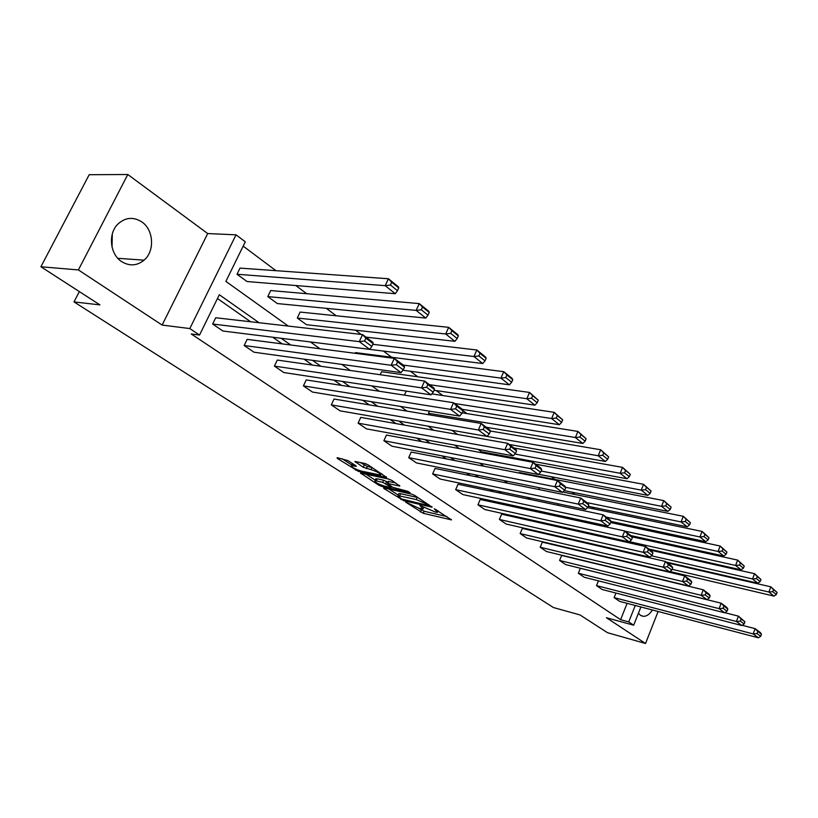 <?xml version="1.0" encoding="UTF-8"?>
<svg xmlns="http://www.w3.org/2000/svg" width="818" height="818" viewBox="0 0 818 818"><rect width="100%" height="100%" fill="white"/><g stroke="black" fill="none" stroke-linecap="round" stroke-linejoin="round"><path stroke-width="1.23" d="M405.677 502.109L423.254 513.285L451.516 519.89L434.286 508.735L437.436 512.344L435.565 512.14L419.839 505.391L423.039 508.99L418.959 508.264L405.677 502.109M112.281 234.071L112.046 247.128M141.841 221.923C153.764 229.889 154.939 251.136 144.07 260.165C136.984 265.901 129.479 266.371 121.575 261.576C110.072 254.326 107.864 234.112 117.628 224.357C125.154 217.322 133.222 216.514 141.841 221.923M652.375 609.972C649.748 614.185 646.782 616.312 643.48 616.343L640.484 615.34L638.439 613.193M127.802 174.51L78.395 269.93L162.107 325.063L207.7 233.559L127.802 174.51L89.203 174.704L40.9 266.76L99.939 304.889L74.009 301.914L553.469 607.559L579.972 614.921L607.467 632.682L645.535 643.49L658.112 611.475M40.9 266.76L78.395 269.93M347.947 460.616L337.19 457.671L337.241 458.366L358.386 471.362L386.648 477.426L368.059 464.849L364.92 463.489L354.91 461.444L363.223 467.272L371.014 469.614C377.466 471.741 380.646 473.571 380.575 475.084L360.922 471.004C354.572 468.888 351.423 467.088 351.464 465.595L356.249 466.403L355.758 465.687L347.947 460.616M640.903 606.966L633.674 625.218L606.404 617.723L645.535 643.49M633.674 625.218L628.735 621.915L635.259 605.484M259.071 322.732L219.316 294.736L199.52 335.053L191.218 333.969L620.606 619.686L628.735 621.915M199.52 335.053L189.807 328.56L236.034 234.827L245.298 241.801L225.87 281.382L288.284 326.075M162.107 325.063L189.807 328.56M384.051 487.947L383.53 487.896L383.99 488.55L403.836 500.739L432.108 507.191L414.798 495.493L411.771 494.184L384.051 487.947M378.519 485.023L360.534 473.029L388.754 479.113L391.842 480.442L399.838 486.066L387.384 483.438L392.783 487.334L407.64 491.281L410.084 492.661L381.495 486.301L378.519 485.023L378.939 484.092M79.336 291.586L74.009 301.914M267.772 296.597L416.147 310.39L425.769 318.069L277.363 303.56L267.772 296.597L270.697 290.543L419.245 303.601L428.826 311.321L429.225 312.445L422.517 307.047L421.28 309.766L427.998 315.155L429.225 312.445M372.793 344.306L473.939 356.525L482.732 363.54L334.317 344.93M380.206 374.726L381.587 371.709L529.532 392.446L538.264 400.217L532.641 395.687L531.557 398.213L537.191 402.732L538.264 400.217M430.963 415.115L428.448 413.294L429.409 411.157M514.951 454.062L620.146 473.274L626.997 478.734L481.444 451.781L478.172 449.409M519.133 473.08L519.358 472.548L663.807 500.616L671.128 507.17L666.701 503.602L665.791 505.892L670.228 509.44L671.128 507.17M557.702 505.238L558.295 503.816M596.823 535.585L594.942 534.215M613.234 523.091L610.974 521.393M594.471 509.041L591.772 507.027M575.044 494.501L571.905 492.15M554.941 479.46L551.312 476.741M531.669 462.037L529.962 460.769M466.925 413.591L462.927 410.595M442.804 395.534L436.168 390.575M417.732 376.771L410.36 371.26M391.648 357.251L383.489 351.147M361.147 334.419L355.493 330.196M336.229 315.779L326.3 308.345M306.74 293.703L295.819 285.533M275.963 270.676L243.171 246.136M617.089 550.299L615.698 549.297M576.117 520.381L576.588 519.256M538.714 489.491L539.451 487.732M457.599 434.46L451.843 430.288M404.44 395.135L406.249 391.106M355.165 353.304L355.493 352.609L503.755 371.679L512.129 378.427L512.774 379.695L506.904 374.971L505.78 377.548L511.659 382.262L512.774 379.695M297.282 318.028L445.698 333.979L454.89 341.321L306.484 324.705L297.282 318.028L300.114 312.067L448.693 327.323L457.845 334.695L458.336 335.881L451.914 330.717L450.728 333.386L457.15 338.54L458.336 335.881M237.016 274.255L385.196 285.666L395.278 293.713L247.016 281.525L237.016 274.255L240.032 268.099L388.397 278.744L398.448 286.842L398.744 287.916L391.71 282.251L390.431 285.022L397.476 290.666L398.744 287.916M649.911 549.829L657.13 551.669M664.308 571.056L663.388 570.381M207.7 233.559L236.034 234.827M310.451 341.944L319.961 348.765M341.812 364.399L350.268 370.462M371.801 385.881L379.286 391.239M400.513 406.434L407.108 411.157M428.019 426.137L433.785 430.268M454.409 445.033L459.399 448.612M479.737 463.172L484.021 466.24M504.072 480.606L507.692 483.193M527.467 497.354L530.473 499.501M549.982 513.479L552.416 515.217M571.659 529.001L573.551 530.361M592.549 543.96L593.95 544.962M612.682 558.377L613.623 559.052M604.287 565.78L603.776 565.422M585.136 552.293L584.195 551.639M565.32 538.346L563.909 537.354M544.798 523.898L542.886 522.549M523.53 508.919L521.086 507.201M501.475 493.397L498.459 491.27M478.591 477.283L474.961 474.726M454.839 460.554L450.544 457.538M430.145 443.172L425.145 439.655M404.481 425.104L398.703 421.035M377.763 406.29L371.157 401.648M349.93 386.699L342.445 381.423M320.932 366.28L312.476 360.329M290.666 344.971L281.177 338.294M596.056 563.786L595.545 563.428M576.864 550.34L575.923 549.676M557.007 536.424L555.596 535.432M536.455 522.017L534.543 520.677M515.146 507.099L512.702 505.381M493.07 491.628L490.054 489.512M470.156 475.575L466.526 473.029M446.383 458.908L442.088 455.902M421.679 441.597L416.669 438.09M395.994 423.601L390.217 419.562M369.276 404.879L362.671 400.258M341.454 385.39L333.959 380.145M312.456 365.073L304.01 359.153M282.21 343.887L272.721 337.241M250.635 321.76L217.455 298.509M620.606 619.686L627.12 603.347M371.822 346.423L373.11 343.611L365.871 338.182L364.562 341.014L371.822 346.423L369.664 349.337L222.905 331.014L212.649 324.03L359.296 341.638L362.558 334.582L215.717 317.762L212.649 324.03M403.233 369.838L404.481 367.077L397.568 361.904L396.311 364.675L403.233 369.838L401.045 372.63L254.009 352.21L244.173 345.513L391.147 365.278L394.307 358.366L247.148 339.358L244.173 345.513M433.213 392.19L434.419 389.48L427.824 384.542L426.607 387.262L433.213 392.19L431.004 394.849L283.836 372.548L274.408 366.116L421.546 387.844L424.593 381.055L277.292 360.063L274.408 366.116M461.863 413.54L463.029 410.881L456.72 406.168L455.544 408.836L461.863 413.54L459.624 416.086L312.486 392.067L303.427 385.891L450.585 409.389L453.53 402.732L306.218 379.941L303.427 385.891M489.256 433.959L490.391 431.352L484.348 426.843L483.213 429.46L489.256 433.959L486.996 436.403L340.012 410.82L331.3 404.89L478.356 429.992L481.199 423.458L334.01 399.031L331.3 404.89M515.483 453.509L516.577 450.953L510.8 446.628L509.696 449.194L515.483 453.509L513.203 455.851L366.474 428.857L358.1 423.151L504.931 449.716L507.681 443.295L360.728 417.395L358.1 423.151M540.616 472.242L541.68 469.726L536.138 465.585L535.064 468.111L540.616 472.242L538.326 474.491L391.945 446.209L383.887 440.718L530.391 468.602L533.06 462.303L386.444 435.053L383.887 440.718M564.717 490.207L565.749 487.743L560.432 483.765L559.4 486.24L564.717 490.207L562.416 492.375L416.464 462.927L408.703 457.64L554.798 486.72L557.395 480.524L411.188 452.057L408.703 457.64M587.856 507.457L588.848 505.023L583.745 501.209L582.743 503.643L587.856 507.457L585.545 509.532L440.104 479.031L432.62 473.939L578.234 504.103L580.749 498.019L435.043 468.448L432.62 473.939M610.075 524.021L611.046 521.639L606.148 517.968L605.167 520.36L610.075 524.021L607.764 526.025L462.896 494.573L455.677 489.655L600.739 520.81L603.183 514.819L458.039 484.246L455.677 489.655M631.445 539.952L632.386 537.6L627.672 534.072L626.721 536.434L631.445 539.952L629.124 541.874L484.89 509.563L477.927 504.808L622.365 536.864L624.747 530.974L480.217 499.481L477.927 504.808M652.007 555.279L652.928 552.968L648.388 549.573L647.467 551.894L652.007 555.279L649.686 557.13L506.127 524.031L499.399 519.45L643.183 552.303L645.494 546.516L501.639 514.195L499.399 519.45M671.803 570.034L672.693 567.764L668.326 564.492L667.427 566.772L671.803 570.034L669.482 571.823L526.649 538.009L520.146 533.581L663.214 567.171L665.463 561.475L522.324 528.418L520.146 533.581M690.883 584.256L691.752 582.017L687.539 578.868L686.66 581.107L690.883 584.256L688.562 585.974L546.485 551.526L540.197 547.252L682.519 581.496L684.707 575.892L542.324 542.15L540.197 547.252M709.267 597.958L710.116 595.76L706.057 592.723L705.198 594.931L709.267 597.958L706.957 599.625L565.667 564.604L559.584 560.463L701.128 595.31L703.265 589.788L561.659 555.442L559.584 560.463M727.018 611.189L727.846 609.021L723.92 606.087L723.092 608.265L727.018 611.189L724.707 612.794L584.236 577.263L578.346 573.244L719.083 608.633L721.159 603.203L580.371 568.295L578.346 573.244M744.145 623.96L744.953 621.823L741.169 618.991L740.362 621.138L744.145 623.96L741.844 625.514L602.212 589.512L596.516 585.627L736.415 621.486L738.439 616.138L724.84 612.702M598.449 580.852L596.516 585.627M760.699 636.302L761.486 634.195L757.826 631.455L757.039 633.561L760.699 636.302L758.398 637.805L619.635 601.383L614.114 597.621L753.153 633.909L755.126 628.643L742.161 625.3M615.944 593.05L614.114 597.621M418.335 508.101L424.143 511.24L447.027 516.618M388.908 489.041L398.213 495.064M401.464 498.96L428.233 505.483L425.881 503.694L416.311 499.563L397.977 495.596L401.464 498.96M418.141 497.681L417.241 497.446L416.311 499.563M398.632 494.123L398.898 493.51L400.615 493.683L417.241 497.446M375.206 480.166L365.891 474.133M395.442 482.804L388.243 481.516M376.29 480.923L374.93 480.79C374.91 482.231 377.988 483.97 384.184 486.035L390.554 487.456L391.086 487.518L390.626 486.853L382.671 482.334L376.29 480.923L377.241 478.816L375.636 479.225M377.241 478.816L383.622 480.207L387.885 482.323M352.333 463.469L352.169 464.031M360.227 462.507L367.292 466.434L371.996 467.436L371.014 469.614M381.096 473.919L382.282 474.174M342.057 458.694L351.75 464.972M672.089 569.308L768.879 592.028L774.012 596.117L669.891 571.506M772.744 591.68L768.879 592.028L770.832 586.833L777.1 592.477L773.521 589.594L772.744 591.68L776.323 594.543L777.1 592.477M667.314 562.866L770.832 586.833L773.521 589.594M774.012 596.117L776.323 594.543M758.398 637.805L753.153 633.909L757.039 633.561M757.826 631.455L755.126 628.643L760.362 632.559L761.486 634.195M651.394 555.759L752.529 578.97L757.836 583.203L666.179 562.017M756.456 578.612L752.529 578.97L754.533 573.704L760.955 579.471L757.253 576.496L756.456 578.612L760.157 581.578L760.955 579.471M650.31 550.125L754.533 573.704L757.253 576.496M757.836 583.203L760.157 581.578M629.369 541.669L735.607 565.463L741.098 569.839L648.827 549.021M739.595 565.085L735.607 565.463L737.662 560.105L744.247 566.025L740.413 562.937L739.595 565.085L743.429 568.162L744.247 566.025M631.925 536.792L737.662 560.105L740.413 562.937M741.098 569.839L743.429 568.162M741.844 625.514L736.415 621.486L740.362 621.138M741.169 618.991L738.439 616.138L744.953 621.823M724.707 612.794L719.083 608.633L723.092 608.265M723.92 606.087L721.159 603.203L726.762 607.396L727.846 609.021M625.013 531.179L718.081 551.465L723.766 556.005L630.893 535.585M722.13 551.076L718.081 551.465L720.188 546.035L726.936 552.099L722.969 548.898L722.13 551.076L726.098 554.267L726.936 552.099M610.678 522.538L720.188 546.035L722.969 548.898M723.766 556.005L726.098 554.267M706.957 599.625L701.128 595.31L705.198 594.931M706.057 592.723L703.265 589.788L709.073 594.144L710.116 595.76M606.261 517.129L699.922 536.966L705.811 541.669L610.903 521.383M704.032 536.557L699.922 536.966L702.079 531.444L709.012 537.661L704.891 534.348L704.032 536.557L708.153 539.86L709.012 537.661M587.661 507.62L702.079 531.444L704.891 534.348M705.811 541.669L708.153 539.86M688.562 585.974L682.519 581.496L686.66 581.107M687.539 578.868L684.707 575.892L690.729 580.402L691.752 582.017M586.864 502.6L681.077 521.925L687.192 526.802L588.326 506.311M685.269 521.506L681.077 521.925L683.296 516.311L690.412 522.692L686.149 519.266L685.269 521.506L689.533 524.931L690.412 522.692M562.774 492.037L683.296 516.311L686.149 519.266M687.192 526.802L689.533 524.931M669.482 571.823L663.214 567.171L667.427 566.772M668.326 564.492L665.463 561.475L671.711 566.158L672.693 567.764M565.524 487.303L661.537 506.322L667.877 511.383L564.277 490.626M665.791 505.892L661.537 506.322L663.807 500.616L666.701 503.602M667.877 511.383L670.228 509.44M649.686 557.13L643.183 552.303L647.467 551.894M648.388 549.573L645.494 546.516L651.977 551.373L652.928 552.968M541.127 471.035L641.24 490.115L647.825 495.371L538.541 474.276M645.566 489.665L641.24 490.115L643.582 484.317L651.097 491.045L646.506 487.344L645.566 489.665L650.177 493.356L651.097 491.045M535.514 464.143L643.582 484.317L646.506 487.344M647.825 495.371L650.177 493.356M629.124 541.874L622.365 536.864L626.721 536.434M627.672 534.072L624.747 530.974L631.486 536.025L632.386 537.6M624.553 472.814L620.146 473.274L622.549 467.385L630.289 474.297L625.514 470.452L624.553 472.814L629.339 476.649L630.289 474.297M513.939 447.978L622.549 467.385L625.514 470.452M626.997 478.734L629.339 476.649M607.764 526.025L600.739 520.81L605.167 520.36M606.148 517.968L603.183 514.819L610.187 520.074L611.046 521.639M483.213 429.46L478.356 429.992L486.996 436.403L598.214 455.759L605.34 461.444L509.225 444.45M602.692 455.278L598.214 455.759L600.688 449.767L608.664 456.884L603.684 452.886L602.692 455.278L607.672 459.276L608.664 456.884M490.238 430.994L600.688 449.767L603.684 452.886M605.34 461.444L607.672 459.276M585.545 509.532L578.234 504.103L582.743 503.643M583.745 501.209L580.749 498.019L588.03 503.479L588.848 505.023M428.448 413.294L575.381 437.528L582.805 443.448L486.25 427.241M579.952 437.037L575.381 437.528L577.937 431.434L586.148 438.765L580.974 434.593L579.952 437.037L585.136 441.188L586.148 438.765M462.17 412.824L577.937 431.434L580.974 434.593M582.805 443.448L585.136 441.188M562.416 492.375L554.798 486.72L559.4 486.24M560.432 483.765L557.395 480.524L564.982 486.209L565.749 487.743M454.542 403.489L551.608 418.54L559.338 424.716L462.385 409.358M556.26 418.029L551.608 418.54L554.236 412.344L562.702 419.89L557.303 415.544L556.26 418.029L561.659 422.364L562.702 419.89M431.812 393.877L554.236 412.344L557.303 415.544M559.338 424.716L561.659 422.364M538.326 474.491L530.391 468.602L535.064 468.111M536.138 465.585L533.06 462.303L540.964 468.223L541.68 469.726M429.419 384.664L526.823 398.744L534.88 405.186L434.072 390.258M531.557 398.213L526.823 398.744L529.532 392.446L532.641 395.687M534.88 405.186L537.191 402.732M513.203 455.851L504.931 449.716L509.696 449.194M510.8 446.628L507.681 443.295L515.933 449.471L516.577 450.953M403.284 365.084L500.953 378.1L509.369 384.818L402.916 370.237M505.78 377.548L500.953 378.1L503.755 371.679L506.904 374.971M509.369 384.818L511.659 382.262M484.348 426.843L481.199 423.458L489.808 429.91L490.391 431.352M478.867 355.953L473.939 356.525L476.833 349.992L485.585 357.047L486.158 358.274L480.023 353.335L478.867 355.953L485.002 360.881L486.158 358.274M365.922 337.108L476.833 349.992L480.023 353.335M482.732 363.54L485.002 360.881M459.624 416.086L450.585 409.389L455.544 408.836M456.72 406.168L453.53 402.732L462.528 409.47L463.029 410.881M450.728 333.386L445.698 333.979L448.693 327.323L451.914 330.717M454.89 341.321L457.15 338.54M431.004 394.849L421.546 387.844L426.607 387.262M427.824 384.542L424.593 381.055L434.01 388.11L434.419 389.48M421.28 309.766L416.147 310.39L419.245 303.601L422.517 307.047M425.769 318.069L427.998 315.155M401.045 372.63L391.147 365.278L396.311 364.675M397.568 361.904L394.307 358.366L404.164 365.748L404.481 367.077M390.431 285.022L385.196 285.666L388.397 278.744L391.71 282.251M395.278 293.713L397.476 290.666M369.664 349.337L359.296 341.638L364.562 341.014M365.871 338.182L362.558 334.582L372.896 342.333L373.11 343.611M421.986 506.332L421.669 507.037M436.423 509.665L436.106 510.391M451.137 519.318L450.912 519.829M424.143 511.24L423.254 513.285M421.27 510.003L420.37 512.037M431.761 506.608L431.536 507.129M404.164 499.992L403.836 500.739M401.219 498.796L400.912 499.481M384.245 487.998L383.99 488.55M428.254 504.317L427.937 505.043M426.198 502.968L425.881 503.694M400.615 493.683L399.685 495.769M361.28 473.131L361.024 473.714M399.521 485.483L399.286 486.004M388.867 481.362L387.906 483.489M381.924 485.35L381.495 486.301M390.943 486.137L390.626 486.853M386.638 481.516L385.687 483.642M383.622 480.207L382.671 482.334M355.994 465.851L355.769 466.362M353.448 464.195L352.752 465.718M367.292 466.434L366.311 468.612M364.204 465.105L363.223 467.272M355.687 461.556L355.401 462.18M386.352 476.853L386.116 477.375M358.826 470.391L358.386 471.362M355.789 469.123L355.36 470.064M337.527 457.743L337.241 458.366M144.07 260.165L117.812 258.304M643.48 616.343L641.087 615.698M423.714 507.457L423.295 508.407M438.111 510.78L437.691 511.741M428.632 504.563L428.295 505.34M398.898 493.51L397.977 495.596M388.335 481.311L387.384 483.438M375.881 478.683L374.93 480.79M391.525 486.516L391.178 487.313M352.405 463.509L351.464 465.595M381.27 473.51L380.84 474.491"/></g></svg>

